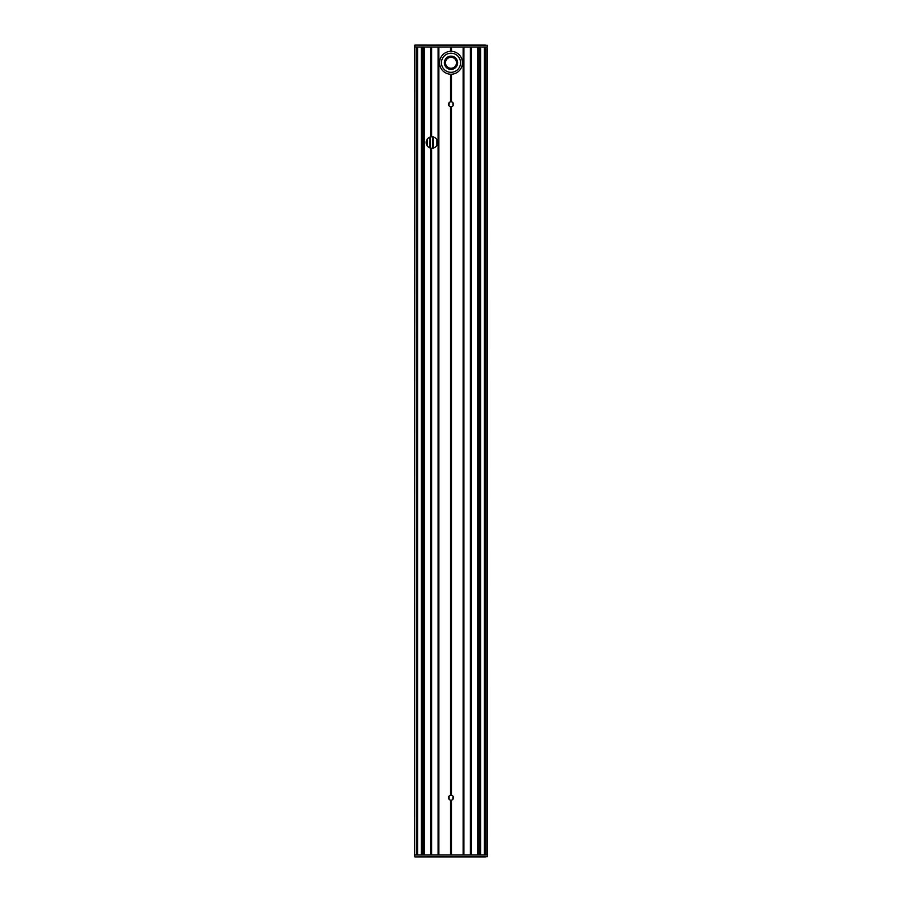 <?xml version="1.0" encoding="UTF-8"?>
<svg xmlns="http://www.w3.org/2000/svg" width="902" height="902" viewBox="0 0 902 902"><rect width="100%" height="100%" fill="white"/><g stroke="black" fill="none" stroke-linecap="round" stroke-linejoin="round"><path stroke-width="1.35" d="M430.231 137.036L430.231 147.996M451 69.409A6.641 6.641 0 0 0 456.75 59.453A6.641 6.641 0 0 0 445.25 59.453A6.641 6.641 0 0 0 451 69.409M451 56.319A6.449 6.449 0 0 1 457.449 62.768A6.449 6.449 0 0 1 451 69.217A6.449 6.449 0 0 1 444.551 62.768A6.449 6.449 0 0 1 451 56.319M462.455 62.768A11.455 11.455 0 0 0 451 51.313A11.455 11.455 0 0 0 439.545 62.768A11.455 11.455 0 0 0 451 74.235A11.455 11.455 0 0 0 462.455 62.768A11.455 11.455 0 0 0 451 51.313A11.455 11.455 0 0 0 439.545 62.768A11.455 11.455 0 0 0 451 74.235A11.455 11.455 0 0 0 462.455 62.768M450.538 800.13A2.481 2.481 0 0 1 450.538 795.248L451.462 795.248A2.481 2.481 0 0 1 451.462 800.13L450.538 800.13L450.538 854.995M450.538 106.752A2.481 2.481 0 0 1 450.538 101.87L451.462 101.87A2.481 2.481 0 0 1 451.462 106.752L450.538 106.752L450.538 795.248M487.294 47.005L487.362 45.292L487.384 47.005L416.645 47.005L416.645 854.995L487.384 854.995L487.362 856.708L414.83 856.9L414.616 854.995L414.83 45.1L487.362 45.292L487.294 854.995M416.623 45.1L485.377 45.1M414.638 45.292L414.616 47.005L414.638 45.292M414.999 47.005L416.645 47.005M485.377 856.9L416.623 856.9M487.362 856.708L487.384 854.995L487.362 856.708M416.645 854.995L414.999 854.995M414.638 856.708L414.616 854.995L414.638 856.708M431.641 136.788A5.728 5.728 0 0 1 437.628 142.516A5.728 5.728 0 0 1 431.641 148.244L430.716 148.12A5.728 5.728 0 0 1 430.716 136.912L431.641 136.788L431.641 47.005M427.74 146.462L428.315 146.981L427.74 146.462M428.315 138.051L427.74 138.57L428.315 138.051M427.311 139.077L427.311 145.955M414.706 47.005L414.706 854.995M484.408 47.005L484.408 854.995L484.408 47.005M477.981 47.005L478.015 854.995M480.698 47.005L480.698 854.995M417.592 47.005L417.592 854.995L417.592 47.005M424.019 47.005L423.985 854.995M421.302 47.005L421.302 854.995M436.951 139.81L436.951 145.222M437.109 140.114L437.109 144.918M429.747 137.205L429.747 147.827M448.903 102.986L448.903 105.635M448.903 796.365L448.903 799.014M449.061 102.772L449.061 105.861L449.095 102.727M449.095 799.273L449.095 796.105L449.061 799.228M452.939 102.772L452.939 105.861L452.905 102.727M452.905 799.273L452.905 796.105L452.939 799.228M453.097 102.986L453.097 105.635M453.097 796.365L453.097 799.014M433.061 136.901L433.061 148.131M432.904 136.879L432.904 148.154M430.513 136.957L430.513 148.075M460.55 62.768A9.55 9.55 0 0 1 446.219 71.044A9.55 9.55 0 0 1 446.219 54.492A9.55 9.55 0 0 1 460.55 62.768M456.491 62.768A5.491 5.491 0 0 1 448.249 67.526A5.491 5.491 0 0 1 448.249 58.01A5.491 5.491 0 0 1 456.491 62.768M450.538 47.005L450.538 51.313M450.538 74.223L450.538 101.87M450.673 51.313L450.673 47.005M450.865 47.005L450.865 51.313M451.135 51.313L451.135 47.005M451.327 47.005L451.327 51.313M451.462 47.005L451.462 51.313M451.462 74.223L451.462 101.87M451.462 106.752L451.462 795.248M451.462 800.13L451.462 854.995M431.641 854.995L431.641 148.244M438.113 47.005L438.113 854.995M431.506 148.232L431.506 854.995M431.506 47.005L431.506 136.8M431.314 854.995L431.314 148.221M431.043 148.187L431.043 854.995M430.852 854.995L430.852 148.154M430.716 148.12L430.716 854.995M427.12 139.348L427.12 145.684M451.327 74.223L451.327 101.847M451.327 800.153L451.327 854.995M451.327 106.774L451.327 795.226M451.135 854.995L451.135 800.164M451.135 101.836L451.135 74.223M450.865 800.164L450.865 854.995M450.865 74.223L450.865 101.836M450.673 854.995L450.673 800.153M450.673 101.847L450.673 74.223M463.887 47.005L463.887 854.995M463.549 47.005L463.549 854.995M470.359 47.005L470.359 854.995M438.451 47.005L438.451 854.995M487.001 47.005L487.001 854.995M450.865 106.797L450.865 795.203M451.135 795.203L451.135 106.797M450.673 795.226L450.673 106.774M471.284 47.005L471.284 854.995M471.148 47.005L471.148 854.995M470.957 854.995L470.957 47.005M470.686 47.005L470.686 854.995M470.494 854.995L470.494 47.005M431.043 47.005L431.043 136.845M431.314 136.811L431.314 47.005M430.852 136.879L430.852 47.005M430.716 47.005L430.716 136.912M424.301 47.005L424.301 854.995M463.245 47.005L463.245 854.995M438.755 47.005L438.755 854.995M477.699 47.005L477.699 854.995M485.355 47.005L485.355 854.995M479.154 47.005L479.154 854.995M479.571 47.005L479.571 854.995M479.74 47.005L479.74 854.995M422.846 47.005L422.846 854.995M422.429 47.005L422.429 854.995M422.26 47.005L422.26 854.995M436.918 145.29L436.918 139.742M438.868 47.005L438.868 854.995M463.132 47.005L463.132 854.995"/></g></svg>
